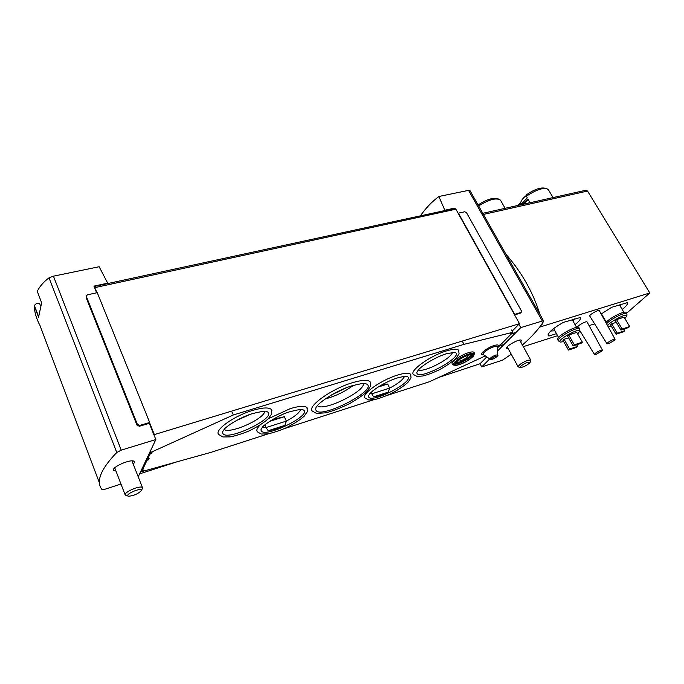 <?xml version="1.0" encoding="UTF-8"?>
<svg xmlns="http://www.w3.org/2000/svg" width="684" height="684" viewBox="0 0 684 684"><rect width="100%" height="100%" fill="white"/><g stroke="black" fill="none" stroke-linecap="round" stroke-linejoin="round"><path stroke-width="1.03" d="M97.085 292.701L93.939 286.134L107.704 283.159L99.137 266.734L53.429 276.182L49.026 277.832C43.665 281.834 39.749 286.331 37.269 291.324L41.647 302.807L38.56 317.205L34.2 305.662C34.448 312.075 36.363 318.667 39.963 325.43L99.436 482.93M34.2 305.662L34.456 305.611C35.346 303.807 37.056 303.08 39.586 303.414L40.544 305.919M444.959 210.527L438.88 196.547C431.946 201.643 425.79 208.081 420.404 215.845M543.635 320.941L469.822 190.34L468.549 190.366L542.326 321.01L543.635 320.941L543.592 321.386C539.223 328.542 532.161 336.425 522.396 345.027M120.965 484.041L105.208 489.163L101.882 489.411C95.769 481.468 100.728 469.164 116.759 452.509L121.222 450.149L155.832 439.538L138.219 476.808M511.264 354.252L502.415 360.212L481.724 366.923L489.71 358.886M438.863 377.38L480.04 363.751L481.724 366.923M139.758 425.405L149.668 422.473L97.265 292.658L87.552 294.804L86.389 295.744L86.415 296.659L137.356 424.302L139.758 425.405L139.399 426.26L149.292 423.319L155.832 439.538M139.399 426.26L136.997 425.157L86.158 297.685L86.338 295.958M94.093 286.519L96.632 292.803M445.25 210.133L454.424 208.15L455.877 209.201L514.402 314.52L520.951 312.408L521.37 310.835L466.497 212.664L464.744 211.766L458.417 213.151L514.625 314.281M521.302 312.212L520.148 313.238L514.599 314.888M512.248 331.039L518.917 324.276L520.772 327.619L542.326 321.01M439.008 196.47L468.549 190.366M107.704 283.159L107.585 283.586M154.08 435.195L154.362 434.596L149.565 422.712L149.292 423.319M480.04 363.751L486.769 356.911M497.704 350.841L520.772 327.619M626.57 313.289L649.8 292.957L587.539 191.05L585.923 190.229M526.056 195.12L527.236 197.864L520.122 204.952M521.883 204.559L527.903 199.01L529.741 202.148L528.518 203.08M520.704 202.567L517.95 205.439M526.03 195.727C523.294 197.941 521.627 199.925 521.011 201.677L519.866 205.012M629.665 326.542L624.082 317.162L616.566 319.582L615.361 320.651L620.935 330.073L628.434 327.593L629.665 326.542L622.158 329.021L616.566 319.582M624.902 318.539L626.903 315.854C627.16 312.554 607.862 322.694 607.734 325.926M608.102 326.593L611.325 326.174M616.352 322.326L611.752 323.823L610.556 324.866L616.079 334.237L623.551 331.757L624.766 330.723L617.284 333.202L611.752 323.823M582.366 342.154L576.757 332.407L568.72 334.998L567.558 336.066L573.149 345.873L581.178 343.214L582.366 342.154L574.338 344.813L568.72 334.998M577.664 333.98L579.724 331.167C579.681 327.08 555.365 340.88 560.487 342.068L563.701 341.667M568.558 337.819L564.086 339.264L562.932 340.324L568.472 350.071L576.467 347.412L577.638 346.369L569.635 349.028L564.086 339.264M587.146 322.044L587.086 321.942C586.265 320.642 576.381 326.294 577.749 327.277M599.415 310.801L599.355 310.698C598.5 309.356 588.428 315.17 589.847 316.188L606.99 343.744M523.303 346.66L557.563 335.699M589.078 325.61L594.601 323.84M604.793 320.574L605.263 320.428M649.8 292.957L539.642 327.132M548.132 335.28L548.363 335.682C547.619 332.946 552.595 328.525 563.283 322.421L580.254 317.521C581.144 318.812 579.399 321.181 575.039 324.618M556.4 333.647L548.919 336.032L548.363 335.682M601.176 314.016L611.599 307.338L627.288 302.661C628.109 303.858 626.407 306.116 622.183 309.459M548.132 334.63L548.919 336.032M572.859 320.839L574.603 318.889M550.765 330.988L554.801 330.834M553.655 328.534L558.52 337.383M579.032 327.858L578.886 327.602C576.954 324.729 554.647 337.409 557.682 339.632L558.238 340.615M579.767 329.397L579.604 328.842C577.672 325.986 555.357 338.666 558.383 340.871L560.085 341.838M620.037 305.868L621.559 304.226M601.424 313.819L606.298 322.19M626.185 312.656L626.057 312.443C624.817 310.322 608.88 318.393 605.93 322.634M626.92 314.11L626.775 313.631C625.535 311.519 609.504 319.659 606.605 323.865M614.292 340.444L615.078 339.264L613.531 339.426C609.615 341.094 607.452 342.564 607.041 343.83L608.777 343.582L614.292 340.444M601.655 351.208L602.39 350.088L600.834 350.268C597.012 351.901 594.9 353.32 594.499 354.534L596.149 354.312L601.655 351.208M574.338 344.813L573.149 345.873M577.638 346.369L576.68 344.702M569.635 349.028L568.472 350.071M622.158 329.021L620.935 330.073M624.766 330.723L623.817 329.115M617.284 333.202L616.079 334.237M523.174 204.268L528.219 199.548M520.755 342.043L521.405 340.29C519.951 338.135 504.339 346.839 506.553 348.566L508.272 348.763M139.604 473.867L176.6 461.939M518.917 324.276L519.489 323.686L514.402 314.52M154.362 434.596L519.489 323.686M133.252 464.145L134.295 462.786L134.226 461.563C132.089 458.126 110.509 467.463 113.732 470.447L115.989 471.105M541.813 324.156L542.301 323.429M539.89 314.315C533.152 292.478 521.824 272.437 505.912 254.191M542.421 323.968L540.899 325.447M34.456 305.611L38.586 316.521M331.569 394.899L346.241 387.837M142.392 488.513L142.409 487.487C141.477 486.734 139.126 486.957 135.338 488.145C128.378 490.779 125.01 493.087 125.206 495.045L127.634 495.96M135.68 490.462C128.883 493.198 126.489 495.139 128.481 496.276C133.944 495.669 138.236 493.78 141.357 490.608C141.597 489.299 139.707 489.248 135.68 490.462M530.143 362.306L527.809 362.187C522.234 364.623 519.814 366.427 520.558 367.599C524.594 366.701 527.791 364.931 530.143 362.306L530.673 360.006L527.817 360.28C521.832 362.759 518.617 364.974 518.181 366.906L520.191 367.496M380.646 385.519L387.64 384.032L389.658 388.11C398.002 383.698 402.962 379.782 404.543 376.354M371.07 392.445L371.745 393.83L389.658 388.11L388.273 392.129C382.467 394.788 377.551 396.369 373.532 396.865L371.745 393.83L369.984 393.565M272.54 419.531L284.347 416.701L286.339 421.096C294.599 416.736 299.353 412.888 300.592 409.554M264.836 424.867L266.042 427.568L286.339 421.096L284.903 425.354C278.619 428.218 273.053 430.014 268.196 430.723L266.042 427.568L262.571 427.055M278.174 416.505L282.56 414.495M418.326 370.027C424.302 372.592 451.209 358.715 452.534 352.38M236.074 420.686L250.353 414.333M224.104 429.458C230.089 434.237 264.434 418.847 264.708 411.332M143.153 471.019L143.666 469.976L143.153 471.019L140.553 471.857M143.666 469.976L142.195 470.447L147.034 460.272M141.776 469.267L142.195 470.447M148.59 459.631L149.112 458.562L148.59 459.631L145.94 460.469M149.112 458.562L147.616 459.032L149.941 454.142M147.188 457.827L147.616 459.032M151.515 453.501L152.053 452.415L151.515 453.501L148.83 454.338M152.053 452.415L150.54 452.885L150.754 452.432L233.304 414.991L463.983 344.351L512.932 332.27L511.47 333.048L511.675 333.741L516.018 332.407M150.104 451.662L150.54 452.885M499.482 345.198L498.619 346.07L499.696 345.873L499.482 345.198L500.474 344.881L511.222 334.006M511.47 333.048L510.572 333.954L511.675 333.741M141.605 471.652L210.8 452.415L268.684 433.699M485.289 355.919L429.424 381.74L387.324 395.352M373.712 399.747L284.065 428.731M499.252 346.113L497.687 347.703M474.217 353.115L474.234 352.85C474.012 351.67 472.105 351.61 468.506 352.679C459.981 355.184 448.866 363.64 452.911 364.461L453.501 364.828M352.363 382.732C331.492 388.837 306.757 406.621 312.357 411.101L316.538 413.418L325.575 412.837C331.654 411.435 339.632 408.391 349.498 403.688C358.433 398.404 364.204 394.403 366.821 391.675L370.685 385.964L370.121 381.8C367.795 379.603 361.879 379.919 352.363 382.732M370.677 382.852L370.121 381.8M307.449 408.622L306.971 407.647C304.79 405.621 299.216 405.954 290.247 408.63L268.393 418.702M259.98 425.14C257.056 428.141 256.175 430.364 257.355 431.801L261.237 434.032L267.581 433.887C272.412 432.981 278.371 431.057 285.459 428.116C293.205 424.302 299.455 420.335 304.192 416.205L307.398 411.554L306.971 407.647M397.541 375.08C381.125 379.936 360.639 394.582 365.059 398.037L368.667 399.978L374.781 399.55C379.988 398.259 385.81 396.079 392.265 393.009C398.695 389.512 403.911 385.973 407.921 382.39L411.024 377.919L410.622 374.302C408.921 372.703 404.56 372.96 397.541 375.08M411.024 375.054L410.622 374.302M252.704 410.391C233.979 415.872 213.861 430.322 218.726 434.511L222.95 436.973L230.021 436.888C235.305 435.939 241.64 433.947 249.036 430.929C256.919 427.107 263.314 423.097 268.205 418.89L271.804 413.743L271.334 409.494C268.863 407.194 262.647 407.493 252.704 410.391M271.89 410.639L271.334 409.494M446.686 350.841C430.381 355.552 408.887 371.053 413.469 374.524L417.043 376.405L422.772 375.995C427.158 374.952 432.579 372.925 439.034 369.916C446.113 366.077 451.816 362.178 456.142 358.194L459.058 353.808L458.613 350.234C457.032 348.746 453.064 348.951 446.686 350.841M459.007 350.96L458.613 350.234M511.666 329.987L512.932 332.27M471.43 354.594C469.566 357.458 465.522 360.066 459.289 362.426L455.518 362.947M467.3 355.526L467.907 355.714C469.327 356.903 459.468 362.263 458.494 360.844L458.596 360.083M150.283 451.269L150.754 452.432M232.073 412.17L233.304 414.991M462.709 341.957L463.983 344.351M317.453 405.646C322.566 412.17 365.376 391.496 363.341 383.527M325.148 398.969C335.434 396.198 344.856 391.667 353.406 385.374M269.547 421.387L284.347 416.701M268.196 430.723L284.903 425.354M378.201 387.016L387.64 384.032M373.532 396.865L388.273 392.129M53.429 276.182L121.222 450.149M548.559 190.015L548.252 189.502C544.079 187.083 536.76 189.34 526.304 196.274M500.791 200.763L500.44 200.147C496.379 197.505 489.111 199.429 478.629 205.918M483.434 214.434L587.539 191.05M520.951 312.408L520.148 313.238M95.016 287.588L455.877 209.201M49.026 277.832L116.759 452.509M137.356 424.302L136.997 425.157M86.415 296.659L86.158 297.685M368.479 395.908L368.471 396.267C369.027 405.467 417.847 380.056 406.749 376.328C406.518 375.875 403.372 376.422 397.318 377.961C387.161 381.091 373.686 388.982 369.736 393.856L368.496 395.822M261.049 429.39L261.023 429.885C261.527 440.308 315.29 414.094 302.619 409.639C302.49 408.955 298.352 409.622 290.196 411.64C278.764 414.743 263.314 425.003 262.254 427.414L261.091 429.278M416.855 372.387L416.855 372.729C417.462 381.894 465.795 355.937 454.783 352.32L446.37 353.756C436.204 356.826 422.028 365.256 418.061 370.343L416.872 372.31M222.625 431.809L222.582 432.408C223.112 443.933 280.645 416.505 266.606 411.477C266.307 410.691 261.673 411.383 252.712 413.555C241.17 416.693 225.985 426.406 224.181 429.364L222.668 431.672M143.101 471.122L140.511 471.96M142.024 469.882L141.391 470.088M148.539 459.742L145.889 460.58M147.436 458.451L146.795 458.656M151.463 453.612L148.779 454.45M150.352 452.295L149.702 452.5M499.585 345.976L503.869 344.633M499.696 345.873L503.98 344.522M511.564 333.86L515.907 332.518M497.687 347.13C499.32 344.95 498.183 344.403 494.258 345.48C486.495 347.763 477.261 355.723 483.477 354.697M468.378 355.116C458.041 358.356 449.362 367.659 459.648 364.315C469.686 361.178 478.638 351.892 468.378 355.116M455.356 363.272L455.399 363.324C457.092 365.76 474.089 356.518 471.661 354.466L468.189 355.227C462.598 357.304 458.46 359.75 455.775 362.58L455.364 363.255M468.617 354.868C457.716 358.279 448.576 368.077 459.417 364.555C469.985 361.255 479.424 351.473 468.617 354.868M468.762 354.064C460.734 356.424 450.243 364.384 454.039 365.162C456.066 365.188 454.296 366.265 461.196 363.956C465.907 362.101 469.942 359.527 473.302 356.219L474.157 354.209C473.952 353.098 472.157 353.047 468.762 354.064M474.149 354.423L474.234 352.85M315.905 408.16L315.794 408.681C314.332 422.994 383.399 387.956 365.23 383.604C365.205 382.895 360.861 383.604 352.192 385.742C335.87 390.333 314.965 404.774 315.794 408.681L315.94 408.049M497.678 346.968L497.678 346.797C497.499 346.087 496.285 346.07 494.045 346.745C488.479 348.378 480.903 354.055 483.426 354.663L489.992 359.074M495.806 355.022C491.805 356.697 489.924 358.083 490.163 359.185C490.77 359.707 492.164 359.468 494.318 358.467C497.362 356.398 498.499 355.252 497.73 355.022L495.806 355.022M497.73 355.107L497.678 346.814M495.592 356.279C491.642 358.177 490.719 359.1 492.813 359.057C496.755 357.159 497.678 356.236 495.592 356.279M525.996 195.154C535.803 188.177 543.224 186.296 548.252 189.502L553.074 197.582M478.082 204.952C488.436 198.232 495.891 196.633 500.44 200.147L505.125 208.312M482.801 213.305L586.102 190.195M572.175 319.642L576.629 327.388M578.886 327.602L579.604 328.842M579.724 331.167L579.767 329.226M619.456 304.884L623.876 312.297M626.057 312.443L626.775 313.631M626.903 315.854L626.92 313.973M615.078 339.264L599.355 310.698M602.39 350.088L587.086 321.942M594.456 354.449L579.741 330.517M94.195 286.485L454.766 208.406M113.518 469.891L113.732 470.447M114.732 467.847L125.044 494.626M131.986 460.913L142.409 487.487M141.357 490.608L142.469 488.35M507.203 346.805L518.096 366.744M519.669 340.093L530.673 360.006M143.076 471.182L140.477 472.011M148.513 459.802L145.854 460.64M151.438 453.672L148.753 454.518M499.448 346.07L503.809 344.693M511.418 333.954L515.839 332.586"/></g></svg>
